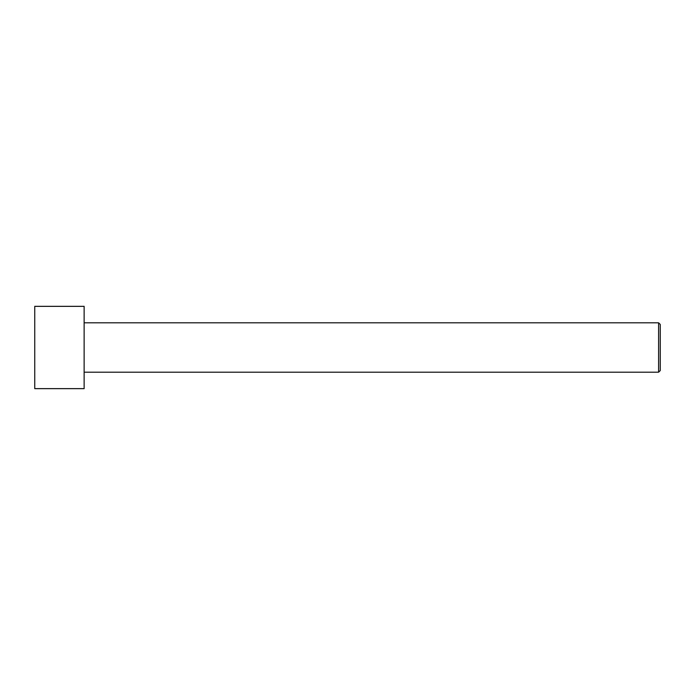 <?xml version="1.0" encoding="UTF-8"?>
<svg xmlns="http://www.w3.org/2000/svg" width="695" height="695" viewBox="0 0 695 695"><rect width="100%" height="100%" fill="white"/><g stroke="black" fill="none" stroke-linecap="round" stroke-linejoin="round"><path stroke-width="1.04" d="M34.75 388.653L34.75 306.347L84.13 306.347L84.13 388.653L34.75 388.653M84.13 372.19L658.608 372.19L658.608 322.81L660.25 324.452L660.25 370.548L658.608 372.19M84.13 322.81L658.608 322.81"/></g></svg>
